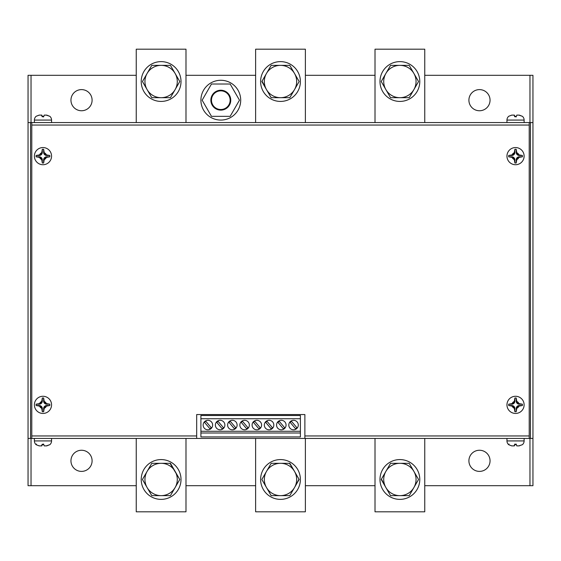 <?xml version="1.0" encoding="UTF-8"?>
<svg xmlns="http://www.w3.org/2000/svg" width="561" height="561" viewBox="0 0 561 561"><rect width="100%" height="100%" fill="white"/><g stroke="black" fill="none" stroke-linecap="round" stroke-linejoin="round"><path stroke-width="0.84" d="M399.888 61.626A19.894 19.894 0 0 1 419.782 81.527A19.894 19.894 0 0 1 399.888 101.422A19.894 19.894 0 0 1 379.986 81.527A19.894 19.894 0 0 1 399.888 61.626M280.5 61.626A19.894 19.894 0 0 1 300.394 81.527A19.894 19.894 0 0 1 280.5 101.422A19.894 19.894 0 0 1 260.606 81.527A19.894 19.894 0 0 1 280.5 61.626M161.112 61.626A19.894 19.894 0 0 1 181.014 81.527A19.894 19.894 0 0 1 161.112 101.422A19.894 19.894 0 0 1 141.218 81.527A19.894 19.894 0 0 1 161.112 61.626M399.888 499.374A19.894 19.894 0 0 0 419.782 479.473A19.894 19.894 0 0 0 399.888 459.578A19.894 19.894 0 0 0 379.986 479.473A19.894 19.894 0 0 0 399.888 499.374M280.5 499.374A19.894 19.894 0 0 0 300.394 479.473A19.894 19.894 0 0 0 280.5 459.578A19.894 19.894 0 0 0 260.606 479.473A19.894 19.894 0 0 0 280.5 499.374M161.112 499.374A19.894 19.894 0 0 0 181.014 479.473A19.894 19.894 0 0 0 161.112 459.578A19.894 19.894 0 0 0 141.218 479.473A19.894 19.894 0 0 0 161.112 499.374M524.121 122.564L524.121 120.075L506.962 120.075L506.962 122.564M51.556 122.564L51.556 120.075L34.389 120.075L34.389 122.564M508.764 444.754A4.972 4.972 0 0 1 506.962 440.925L524.121 440.925A4.972 4.972 0 0 1 522.396 444.691L518.764 445.897L516.793 445.855L516.211 444.256L514.76 444.249L514.037 445.897L511.674 445.869L508.764 444.754L511.884 445.897L514.374 445.897L514.809 444.705L516.372 444.698L516.807 445.897L519.023 445.897L522.389 444.677M36.199 444.754A4.972 4.972 0 0 1 34.389 440.925L51.556 440.925A4.972 4.972 0 0 1 49.831 444.691L46.198 445.897L44.228 445.855L43.646 444.256L42.194 444.249L41.472 445.897L39.109 445.869L36.199 444.754L39.319 445.897L41.809 445.897L42.243 444.705L43.807 444.698M524.121 438.436L524.121 440.925A4.972 4.972 0 0 1 522.396 444.691M506.962 440.925L506.962 438.436M51.556 438.436L51.556 440.925A4.972 4.972 0 0 1 49.831 444.691M34.389 440.925L34.389 438.436M515.538 396.276A8.583 8.583 0 0 1 524.121 404.86A8.583 8.583 0 0 1 515.538 413.443A8.583 8.583 0 0 1 506.962 404.86A8.583 8.583 0 0 1 515.538 396.276A8.583 8.583 0 0 0 506.962 404.86A8.583 8.583 0 0 0 515.538 413.443M515.994 397.98L515.082 397.98A6.893 6.893 0 0 0 514.879 397.994L514.269 401.487A2.489 2.489 0 0 1 512.165 403.59L508.673 404.193A6.893 6.893 0 0 0 508.659 404.404L508.659 405.315A6.893 6.893 0 0 0 508.673 405.526L512.165 406.129A2.489 2.489 0 0 1 514.269 408.233L514.879 411.725A6.893 6.893 0 0 0 515.082 411.739L515.994 411.739A6.893 6.893 0 0 0 516.204 411.725L516.807 408.233A2.489 2.489 0 0 1 518.918 406.129L522.403 405.526A6.893 6.893 0 0 0 522.424 405.315L522.424 404.404A6.893 6.893 0 0 0 522.403 404.193L518.918 403.59A2.489 2.489 0 0 1 516.807 401.487L516.204 397.994A6.893 6.893 0 0 0 515.994 397.98M42.973 396.276A8.583 8.583 0 0 1 51.556 404.86A8.583 8.583 0 0 1 42.973 413.443A8.583 8.583 0 0 1 34.389 404.86A8.583 8.583 0 0 1 42.973 396.276A8.583 8.583 0 0 0 34.389 404.86A8.583 8.583 0 0 0 42.973 413.443M43.428 397.98L42.517 397.98A6.893 6.893 0 0 0 42.306 397.994L41.703 401.487A2.489 2.489 0 0 1 39.6 403.59L36.107 404.193A6.893 6.893 0 0 0 36.093 404.404L36.093 405.315A6.893 6.893 0 0 0 36.107 405.526L39.6 406.129A2.489 2.489 0 0 1 41.703 408.233L42.306 411.725A6.893 6.893 0 0 0 42.517 411.739L43.428 411.739A6.893 6.893 0 0 0 43.639 411.725L44.242 408.233A2.489 2.489 0 0 1 46.346 406.129L49.838 405.526A6.893 6.893 0 0 0 49.852 405.315L49.852 404.404A6.893 6.893 0 0 0 49.838 404.193L46.346 403.59A2.489 2.489 0 0 1 44.242 401.487L43.639 397.994A6.893 6.893 0 0 0 43.428 397.98M515.538 147.557A8.583 8.583 0 0 1 524.121 156.14A8.583 8.583 0 0 1 515.538 164.724A8.583 8.583 0 0 1 506.962 156.14A8.583 8.583 0 0 1 515.538 147.557A8.583 8.583 0 0 0 506.962 156.14A8.583 8.583 0 0 0 515.538 164.724M515.994 149.261L515.082 149.261A6.893 6.893 0 0 0 514.879 149.275L514.269 152.767A2.489 2.489 0 0 1 512.165 154.871L508.673 155.474A6.893 6.893 0 0 0 508.659 155.685L508.659 156.596A6.893 6.893 0 0 0 508.673 156.807L512.165 157.41A2.489 2.489 0 0 1 514.269 159.513L514.879 163.006A6.893 6.893 0 0 0 515.082 163.02L515.994 163.02A6.893 6.893 0 0 0 516.204 163.006L516.807 159.513A2.489 2.489 0 0 1 518.918 157.41L522.403 156.807A6.893 6.893 0 0 0 522.424 156.596L522.424 155.685A6.893 6.893 0 0 0 522.403 155.474L518.918 154.871A2.489 2.489 0 0 1 516.807 152.767L516.204 149.275A6.893 6.893 0 0 0 515.994 149.261M42.973 147.557A8.583 8.583 0 0 1 51.556 156.14A8.583 8.583 0 0 1 42.973 164.724A8.583 8.583 0 0 1 34.389 156.14A8.583 8.583 0 0 1 42.973 147.557A8.583 8.583 0 0 0 34.389 156.14A8.583 8.583 0 0 0 42.973 164.724M43.428 149.261L42.517 149.261A6.893 6.893 0 0 0 42.306 149.275L41.703 152.767A2.489 2.489 0 0 1 39.6 154.871L36.107 155.474A6.893 6.893 0 0 0 36.093 155.685L36.093 156.596A6.893 6.893 0 0 0 36.107 156.807L39.6 157.41A2.489 2.489 0 0 1 41.703 159.513L42.306 163.006A6.893 6.893 0 0 0 42.517 163.02L43.428 163.02A6.893 6.893 0 0 0 43.639 163.006L44.242 159.513A2.489 2.489 0 0 1 46.346 157.41L49.838 156.807A6.893 6.893 0 0 0 49.852 156.596L49.852 155.685A6.893 6.893 0 0 0 49.838 155.474L46.346 154.871A2.489 2.489 0 0 1 44.242 152.767L43.639 149.275A6.893 6.893 0 0 0 43.428 149.261M220.81 109.507A9.327 9.327 0 0 0 230.136 100.181A9.327 9.327 0 0 0 220.81 90.854A9.327 9.327 0 0 0 211.483 100.181A9.327 9.327 0 0 0 220.81 109.507M220.81 90.23A9.951 9.951 0 0 1 230.753 100.181A9.951 9.951 0 0 1 220.81 110.124A9.951 9.951 0 0 1 210.859 100.181A9.951 9.951 0 0 1 220.81 90.23M220.81 120.075A19.894 19.894 0 0 0 240.704 100.181A19.894 19.894 0 0 0 220.81 80.279A19.894 19.894 0 0 0 200.908 100.181A19.894 19.894 0 0 0 220.81 120.075M479.473 450.252A10.568 10.568 0 0 0 468.905 460.819A10.568 10.568 0 0 0 479.473 471.394A10.568 10.568 0 0 0 490.048 460.819A10.568 10.568 0 0 0 479.473 450.252M81.527 450.252A10.568 10.568 0 0 0 70.952 460.819A10.568 10.568 0 0 0 81.527 471.394A10.568 10.568 0 0 0 92.095 460.819A10.568 10.568 0 0 0 81.527 450.252M479.473 89.606A10.568 10.568 0 0 0 468.905 100.181A10.568 10.568 0 0 0 479.473 110.748A10.568 10.568 0 0 0 490.048 100.181A10.568 10.568 0 0 0 479.473 89.606M81.527 89.606A10.568 10.568 0 0 0 70.952 100.181A10.568 10.568 0 0 0 81.527 110.748A10.568 10.568 0 0 0 92.095 100.181A10.568 10.568 0 0 0 81.527 89.606M293.543 420.301A4.754 4.754 0 0 0 288.796 425.049A4.754 4.754 0 0 0 293.543 429.803A4.754 4.754 0 0 0 298.298 425.049A4.754 4.754 0 0 0 293.543 420.301M281.306 420.301A4.754 4.754 0 0 0 276.559 425.049A4.754 4.754 0 0 0 281.306 429.803A4.754 4.754 0 0 0 286.061 425.049A4.754 4.754 0 0 0 281.306 420.301M269.07 420.301A4.754 4.754 0 0 0 264.322 425.049A4.754 4.754 0 0 0 269.07 429.803A4.754 4.754 0 0 0 273.824 425.049A4.754 4.754 0 0 0 269.07 420.301M256.833 420.301A4.754 4.754 0 0 0 252.085 425.049A4.754 4.754 0 0 0 256.833 429.803A4.754 4.754 0 0 0 261.587 425.049A4.754 4.754 0 0 0 256.833 420.301M244.596 420.301A4.754 4.754 0 0 0 239.849 425.049A4.754 4.754 0 0 0 244.596 429.803A4.754 4.754 0 0 0 249.35 425.049A4.754 4.754 0 0 0 244.596 420.301M232.359 420.301A4.754 4.754 0 0 0 227.612 425.049A4.754 4.754 0 0 0 232.359 429.803A4.754 4.754 0 0 0 237.114 425.049A4.754 4.754 0 0 0 232.359 420.301M220.122 420.301A4.754 4.754 0 0 0 215.375 425.049A4.754 4.754 0 0 0 220.122 429.803A4.754 4.754 0 0 0 224.877 425.049A4.754 4.754 0 0 0 220.122 420.301M207.886 420.301A4.754 4.754 0 0 0 203.138 425.049A4.754 4.754 0 0 0 207.886 429.803A4.754 4.754 0 0 0 212.64 425.049A4.754 4.754 0 0 0 207.886 420.301M44.228 115.145L43.562 116.969L44.242 115.103L46.731 115.11L49.831 116.309A4.972 4.972 0 0 1 51.556 120.075A4.972 4.972 0 0 0 49.831 116.309L46.198 115.103L44.228 115.145L43.646 116.744L42.194 116.751L41.472 115.103L39.109 115.131L36.199 116.246A4.972 4.972 0 0 0 34.389 120.075M524.121 120.075A4.972 4.972 0 0 0 522.396 116.309L518.764 115.103L516.793 115.145L516.211 116.744L514.76 116.751L514.037 115.103L511.674 115.131L508.764 116.246L511.884 115.103L514.374 115.103L514.809 116.295L516.372 116.302L516.807 115.103L519.023 115.103L522.396 116.309A4.972 4.972 0 0 1 524.121 120.075M506.962 120.075A4.972 4.972 0 0 1 508.764 116.246M409.221 65.357L418.555 81.527L409.221 97.691L390.554 97.691L381.221 81.527L390.554 65.357L409.221 65.357L390.554 65.357L388.114 69.578M416.115 77.306L418.555 81.527L409.221 97.691L390.961 97.691M381.221 81.527L385.884 73.442A16.164 16.164 0 0 0 385.884 89.606L381.221 81.527M296.734 77.306L299.167 81.527L294.504 89.606A16.164 16.164 0 0 0 280.5 65.357L289.834 65.357L299.167 81.527L289.834 97.691L271.166 97.691L261.833 81.527L271.166 65.357L289.834 65.357L290.037 65.714M271.166 65.357L276.04 65.357M280.5 65.357A16.164 16.164 0 0 0 266.496 89.606L262.036 81.17M271.166 97.691L270.963 97.341M292.267 93.47L289.834 97.691L280.5 97.691A16.164 16.164 0 0 0 294.504 89.606M149.345 69.578L151.779 65.357L170.446 65.357L179.779 81.527L170.446 97.691L151.779 97.691L142.445 81.527L151.779 65.357L170.446 65.357L170.649 65.714M177.346 77.306L179.779 81.527L170.446 97.691L152.192 97.691M142.445 81.527L147.115 73.442A16.164 16.164 0 0 0 161.112 97.691A16.164 16.164 0 0 0 175.116 73.442A16.164 16.164 0 0 0 147.115 73.442M151.779 97.691L151.575 97.341M388.114 491.422L390.554 495.644L409.221 495.644L418.555 479.473L409.221 463.309L390.961 463.309M416.115 483.694L418.555 479.473L409.221 463.309L408.808 463.309M390.554 463.309L385.884 471.394A16.164 16.164 0 0 1 399.888 463.309L390.554 463.309L381.221 479.473L390.554 495.644L409.221 495.644M381.424 479.122L385.884 487.558A16.164 16.164 0 0 0 413.885 487.558A16.164 16.164 0 0 0 399.888 463.309M280.5 495.644A16.164 16.164 0 0 0 294.504 471.394A16.164 16.164 0 0 0 266.496 471.394L261.833 479.473L266.496 487.558A16.164 16.164 0 0 0 280.5 495.644L289.834 495.644L299.167 479.473L289.834 463.309L271.166 463.309L261.833 479.473L271.166 495.644L289.834 495.644L290.037 495.286M296.734 483.694L298.964 479.122M292.267 467.53L289.427 463.309M271.166 463.309L270.963 463.659M271.166 495.644L276.04 495.644M149.345 491.422L151.779 495.644L170.446 495.644L179.779 479.473L170.446 463.309L152.192 463.309M151.779 463.309L147.115 471.394A16.164 16.164 0 0 1 161.112 463.309L151.779 463.309L142.445 479.473L151.779 495.644L170.446 495.644L170.649 495.286M177.346 483.694L179.779 479.473L170.039 463.309M142.445 479.473L147.115 487.558A16.164 16.164 0 0 0 175.116 487.558A16.164 16.164 0 0 0 161.112 463.309M375.014 122.564L375.014 49.193L424.754 49.193L424.754 122.564M136.246 122.564L136.246 49.193L185.986 49.193L185.986 122.564M255.627 122.564L255.627 49.193L305.373 49.193L305.373 122.564M304.875 438.436L304.875 435.946L529.219 435.946L529.219 438.436L31.781 438.436L31.781 435.946L196.68 435.946L196.68 438.436M516.211 116.744L516.807 115.103L519.297 115.11L522.389 116.323M36.199 116.253L39.319 115.103L41.809 115.103L42.243 116.295L43.807 116.302M44.242 115.103L46.731 115.11M529.219 435.946L529.219 125.054L31.781 125.054L31.781 435.946M304.875 435.946L304.875 414.558L196.68 414.558L196.68 435.946M31.037 122.564L31.037 75.307L28.05 75.307L28.05 122.564L532.95 122.564L532.95 438.436L530.461 438.436L530.461 122.564M30.539 122.564L30.539 438.436L31.781 438.436M30.539 438.436L28.05 438.436L28.05 485.693L136.246 485.693M529.219 438.436L530.461 438.436M230.143 116.344L239.477 100.181L230.143 84.01L211.476 84.01L202.142 100.181L211.476 116.344L230.143 116.344M31.037 75.307L136.246 75.307M185.986 75.307L255.627 75.307M305.373 75.307L375.014 75.307M424.754 75.307L529.963 75.307L529.963 122.564M185.986 485.693L255.627 485.693M305.373 485.693L375.014 485.693M424.754 485.693L529.963 485.693L529.963 438.436M532.95 122.564L532.95 75.307L529.963 75.307M532.95 438.436L532.95 485.693L529.963 485.693M31.037 438.436L31.037 485.693M28.05 438.436L28.05 122.564M300.394 418.744L200.908 418.744L200.908 415.491L300.394 415.491L300.394 436.928L200.908 436.928L200.908 432.994L300.394 432.994M200.908 418.744L200.908 431.262L300.394 431.262M200.908 431.262L200.908 432.994M205.789 421.262L204.506 422.349L209.982 428.842L211.273 427.755L205.789 421.262M218.026 421.262L216.742 422.349L222.219 428.842L223.509 427.755L218.026 421.262M230.262 421.262L228.979 422.349L234.456 428.842L235.746 427.755L230.262 421.262M242.499 421.262L241.216 422.349L246.693 428.842L247.983 427.755L242.499 421.262M254.736 421.262L253.453 422.349L258.93 428.842L260.22 427.755L254.736 421.262M266.973 421.262L265.69 422.349L271.166 428.842L272.457 427.755L266.973 421.262M279.21 421.262L277.926 422.349L283.403 428.842L284.693 427.755L279.21 421.262M291.447 421.262L290.163 422.349L295.64 428.842L296.93 427.755L291.447 421.262M529.219 122.564L529.219 125.054M31.781 125.054L31.781 122.564M43.639 163.006L43.639 159.871A3.064 3.064 0 0 1 46.703 156.807L49.838 156.807M36.107 156.807L39.242 156.807A3.064 3.064 0 0 1 42.306 159.871L42.306 163.006M42.306 149.275L42.306 152.41A3.064 3.064 0 0 1 39.242 155.474L36.107 155.474M49.838 155.474L46.703 155.474A3.064 3.064 0 0 1 43.639 152.41L43.639 149.275M508.673 156.807L511.807 156.807A3.064 3.064 0 0 1 514.879 159.871L514.879 163.006M514.879 149.275L514.879 152.41A3.064 3.064 0 0 1 511.807 155.474L508.673 155.474M522.403 155.474L519.269 155.474A3.064 3.064 0 0 1 516.204 152.41L516.204 149.275M516.204 163.006L516.204 159.871A3.064 3.064 0 0 1 519.269 156.807L522.403 156.807M36.107 405.526L39.242 405.526A3.064 3.064 0 0 1 42.306 408.59L42.306 411.725M42.306 397.994L42.306 401.129A3.064 3.064 0 0 1 39.242 404.193L36.107 404.193M49.838 404.193L46.703 404.193A3.064 3.064 0 0 1 43.639 401.129L43.639 397.994M43.639 411.725L43.639 408.59A3.064 3.064 0 0 1 46.703 405.526L49.838 405.526M508.673 405.526L511.807 405.526A3.064 3.064 0 0 1 514.879 408.59L514.879 411.725M514.879 397.994L514.879 401.129A3.064 3.064 0 0 1 511.807 404.193L508.673 404.193M522.403 404.193L519.269 404.193A3.064 3.064 0 0 1 516.204 401.129L516.204 397.994M516.204 411.725L516.204 408.59A3.064 3.064 0 0 1 519.269 405.526L522.403 405.526M43.562 444.032L44.242 445.897L46.731 445.89L49.824 444.677M41.809 445.897L42.243 444.705M36.458 444.032L36.22 444.698M43.646 444.256L44.228 445.855M516.127 444.032L516.807 445.897L519.297 445.89M514.374 445.897L514.809 444.705M509.023 444.032L508.785 444.698M514.837 444.032L514.178 445.855M516.211 444.256L516.793 445.855M44.242 445.897L46.731 445.89M41.809 115.103L42.243 116.295M516.127 116.969L516.793 115.145M514.374 115.103L514.809 116.295M255.627 438.436L255.627 511.807L305.373 511.807L305.373 438.436M185.986 438.436L185.986 511.807L136.246 511.807L136.246 438.436M424.754 438.436L424.754 511.807L375.014 511.807L375.014 438.436M147.115 471.394A16.164 16.164 0 0 0 147.115 487.558M266.496 471.394A16.164 16.164 0 0 0 266.496 487.558M385.884 471.394A16.164 16.164 0 0 0 385.884 487.558M266.496 89.606A16.164 16.164 0 0 0 280.5 97.691M385.884 89.606A16.164 16.164 0 0 0 413.885 89.606A16.164 16.164 0 0 0 399.888 65.357A16.164 16.164 0 0 0 385.884 73.442M518.918 403.59A3.604 3.604 0 0 0 516.807 401.487M516.807 408.233A3.604 3.604 0 0 0 518.918 406.129M46.346 403.59A3.604 3.604 0 0 0 44.242 401.487M44.242 408.233A3.604 3.604 0 0 0 46.346 406.129M518.918 154.871A3.604 3.604 0 0 0 516.807 152.767M516.807 159.513A3.604 3.604 0 0 0 518.918 157.41M46.346 154.871A3.604 3.604 0 0 0 44.242 152.767M44.242 159.513A3.604 3.604 0 0 0 46.346 157.41M39.6 157.41A3.604 3.604 0 0 0 41.703 159.513M41.703 152.767A3.604 3.604 0 0 0 39.6 154.871M43.639 159.871L44.214 159.871M42.306 159.871L41.731 159.871M39.242 156.807L39.242 157.382M39.242 155.474L39.242 154.899M42.306 152.41L41.731 152.41M43.639 152.41L44.214 152.41M46.703 155.474L46.703 154.899M46.703 156.807L46.703 157.382M512.165 157.41A3.604 3.604 0 0 0 514.269 159.513M514.879 159.871L514.304 159.871M511.807 156.807L511.807 157.382M514.269 152.767A3.604 3.604 0 0 0 512.165 154.871M511.807 155.474L511.807 154.899M514.879 152.41L514.304 152.41M516.204 152.41L516.779 152.41M519.269 155.474L519.269 154.899M516.204 159.871L516.779 159.871M519.269 156.807L519.269 157.382M39.6 406.129A3.604 3.604 0 0 0 41.703 408.233M42.306 408.59L41.731 408.59M39.242 405.526L39.242 406.101M41.703 401.487A3.604 3.604 0 0 0 39.6 403.59M39.242 404.193L39.242 403.618M42.306 401.129L41.731 401.129M43.639 401.129L44.214 401.129M46.703 404.193L46.703 403.618M43.639 408.59L44.214 408.59M46.703 405.526L46.703 406.101M512.165 406.129A3.604 3.604 0 0 0 514.269 408.233M514.879 408.59L514.304 408.59M511.807 405.526L511.807 406.101M514.269 401.487A3.604 3.604 0 0 0 512.165 403.59M511.807 404.193L511.807 403.618M514.879 401.129L514.304 401.129M516.204 401.129L516.779 401.129M519.269 404.193L519.269 403.618M516.204 408.59L516.779 408.59M519.269 405.526L519.269 406.101"/></g></svg>

